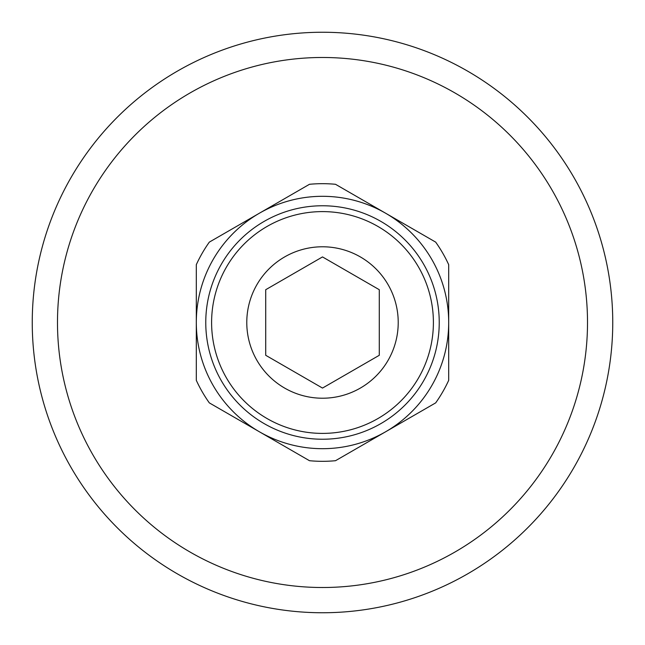 <?xml version="1.0" encoding="UTF-8"?>
<svg xmlns="http://www.w3.org/2000/svg" width="645" height="645" viewBox="0 0 645 645"><rect width="100%" height="100%" fill="white"/><g stroke="black" fill="none" stroke-linecap="round" stroke-linejoin="round"><path stroke-width="0.97" d="M322.5 256.928L379.284 289.71L379.284 355.29L322.5 388.072L265.716 355.29L265.716 289.71L322.5 256.928M380.864 423.596A116.729 116.729 0 0 0 423.596 264.136A116.729 116.729 0 0 0 264.136 221.404A116.729 116.729 0 0 0 221.404 380.864A116.729 116.729 0 0 0 380.864 423.596A116.729 116.729 0 0 0 423.596 264.136A116.729 116.729 0 0 0 264.136 221.404M284.639 256.928A75.715 75.715 0 0 1 388.072 284.639A75.715 75.715 0 0 1 360.361 388.072A75.715 75.715 0 0 1 256.928 360.361A75.715 75.715 0 0 1 284.639 256.928M259.403 431.787A126.194 126.194 0 0 1 259.403 213.213A126.194 126.194 0 0 1 448.694 322.5A126.194 126.194 0 0 1 259.403 431.787L309.487 460.707A138.812 138.812 0 0 0 335.513 460.707L435.681 402.875A138.812 138.812 0 0 0 448.694 380.332L448.694 264.668A138.812 138.812 0 0 0 435.681 242.125L335.513 184.293A138.812 138.812 0 0 0 309.487 184.293L209.319 242.125A138.812 138.812 0 0 0 196.306 264.668L196.306 380.332A138.812 138.812 0 0 0 209.319 402.875L259.403 431.787M32.25 322.5A290.25 290.25 0 0 0 322.5 612.75A290.25 290.25 0 0 0 612.75 322.5A290.25 290.25 0 0 0 322.5 32.25A290.25 290.25 0 0 0 32.25 322.5M579.436 257.565A265.014 265.014 0 0 0 57.486 322.5A265.014 265.014 0 0 0 355.218 585.483A265.014 265.014 0 0 0 579.436 257.565M377.946 418.541A110.892 110.892 0 0 0 418.541 267.054A110.892 110.892 0 0 0 267.054 226.459A110.892 110.892 0 0 0 226.459 377.946A110.892 110.892 0 0 0 377.946 418.541"/></g></svg>
